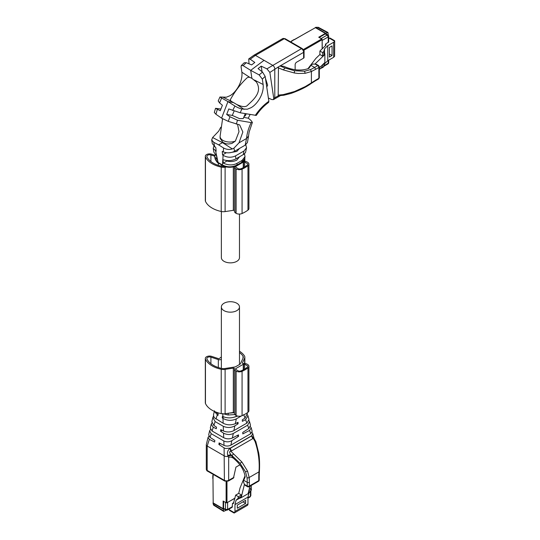 <?xml version="1.0" encoding="UTF-8"?>
<svg xmlns="http://www.w3.org/2000/svg" width="540" height="540" viewBox="0 0 540 540"><rect width="100%" height="100%" fill="white"/><g stroke="black" fill="none" stroke-linecap="round" stroke-linejoin="round"><path stroke-width="0.81" d="M218.632 144.862L223.567 147.98C226.361 149.506 229.291 149.823 232.355 148.939L222.48 142.634L218.632 144.862L213.739 142.31L211.673 139.955L212.362 143.734L215.838 147.703L216.149 151.227L213.219 148.419L213.914 152.239L216.567 155.918L216.904 159.415L214.745 156.789L215.177 154.676M213.219 148.419L213.847 146.232M215.615 150.977L218.106 162.486L215.136 158.929C216.533 161.737 217.681 163.141 218.572 163.148L222.629 165.49L222.48 165.004C227.347 167.42 232.241 167.4 237.161 164.936L241.684 162.324L244.654 158.814L245.018 156.654L244.492 153.772M218.106 162.486L222.318 164.916M232.355 148.939L233.935 148.163L238.984 142.85L246.544 138.483L248.542 136.04L247.435 142.519L245.18 145.159L234.536 151.301C230.782 153.117 227.036 153.313 223.317 151.902L222.244 151.403L222.554 154.919L223.101 155.297C227.165 157.619 231.275 157.835 235.427 155.939L243.992 150.991L246.544 147.717L245.794 144.761M246.544 147.717L245.558 152.483L243.851 154.271L235.987 158.841C231.89 160.9 227.549 161.156 222.973 159.617L223.31 163.114C228.251 165.382 232.774 165.483 236.871 163.431L242.069 160.427L245.018 156.654M229.176 152.806L236.824 151.45L239.504 148.433M226.355 152.732L222.554 154.919M211.673 139.955L212.605 137.531L218.7 131.139L220.786 127.224M245.275 113.65L243.216 118.618L239.537 118.625L232.322 115.432L226.679 114.453L229.966 116.741L237.485 120.231L251.161 122.6L252.389 122.398L250.864 120.319L248.279 118.179L250.101 114.494M268.394 98.03L271.654 99.515L273.26 99.65L273.753 98.341L269.865 72.441L266.922 68.857L261.212 66.15L262.042 71.699M248.542 136.04L249.116 132.165L252.389 122.398M223.31 163.114L226.935 161.021C230.506 161.919 233.8 161.608 236.824 160.083L239.591 156.762M226.935 161.021L226.935 160.576M212.605 137.531L222.48 142.634A13.588 7.843 120 0 0 222.946 142.358C227.198 144.538 226.841 143.647 228.434 144.018L231.903 143.471L235.366 141.089A9.815 5.663 180 0 1 222.946 140.393A9.815 5.663 180 0 1 220.077 136.391L220.077 138.287L222.946 142.358M237.58 124.342L238.997 131.699L235.366 141.089M238.984 142.85L242.858 131.983L239.679 124.909L228.251 121.358L221.576 118.159L215.926 114.244L214.306 112.442L215.541 108.317L220.901 109.013M222.386 119.489L222.318 118.523M218.214 101L219.557 102.897L222.392 105.239L220.273 110.754L215.541 108.317M249.021 63.794L248.724 58.934L250.182 59.191L254.806 62.451L251.654 64.901L246.213 62.674L244.188 62.788L241.313 65.549L243.108 65.651L250.695 70.342L251.89 78.354L249.716 77.321L248.184 77.247L246.942 77.929C240.415 84.139 234.86 91.429 230.276 99.799L231.12 101.25L233.489 102.573L227.941 101.615L219.915 97.018L226.449 97.193L229.919 95.742C235.764 92.678 243 81.864 241.873 72.218L241.07 66.825L241.313 65.543M248.724 58.934L253.894 55.235L255.447 55.364L272.653 65.299C273.949 66.103 274.658 67.338 274.793 68.999L274.793 97.841L274.165 99.225L273.26 99.657M265.451 78.293L267.638 85.185L266.753 87.028M261.212 66.15L258.059 68.6L262.535 72.097L265.167 76.39L268.873 101.264L268.582 102.465M268.61 102.445C263.952 105.779 259.848 110.099 256.304 115.412L240.206 112.772L228.798 108.938L226.679 114.453M248.279 118.179L243.689 117.389M246.024 113.785A1.809 1.046 -60 0 1 246.031 113.893A1.809 1.046 -60 0 1 244.127 116.282M278.458 95.728L283.838 95.243L283.223 94.622L278.188 95.108L278.458 95.728L273.753 98.341M262.535 72.097L259.153 74.912L250.695 70.342L264.053 60.331M221.576 118.159L227.941 101.615L234.92 106.022C237.614 107.582 239.929 108.567 241.853 108.979L247.286 109.222L250.817 107.804C256.784 104.814 264.249 94.129 263.122 84.49L262.325 79.097L259.153 74.912M232.322 115.432A57.017 32.92 -60 0 1 234.157 111.031M283.905 95.222L290.885 93.461C299.612 90.335 306.382 87.014 311.195 83.484L311.398 82.863L305.222 86.63L294.496 91.53L283.223 94.622M295.144 69.68L295.144 64.766A2.113 1.222 -60 0 1 296.635 62.174L303.615 58.145L303.615 52.353L278.458 66.879L278.188 95.108M280.071 65.948L283.682 66.285C292.822 70.342 301.07 71.098 308.414 68.553A58.88 33.993 120 0 0 308.954 68.297L311.04 65.185A3.017 1.742 180 0 1 311.742 64.55A3.017 1.742 180 0 1 313.619 64.044L316.413 64.287M251.89 78.354L256.351 81.959C263.216 92.576 252.079 100.724 247.286 105.57C245.39 107.271 241.839 106.893 236.635 104.429L233.489 102.573M303.615 58.145A1.512 0.871 -0 0 0 304.054 57.53L304.054 51.739L303.615 52.353A3.017 1.742 -120 0 0 301.482 48.654L266.922 68.857M278.188 67.811L283.223 69.869L294.354 72.988L298.188 73.481L305.195 73.312L311.398 71.516L311.398 82.863L315.671 80.15L315.36 80.838L311.195 83.484M279.95 65.927L285.073 68.033L294.509 70.754L304.601 71.233L310.439 69.613A58.88 33.993 120 0 0 314.604 67.453L317.804 65.603A1.512 0.871 -60 0 1 318.56 65.529L316.379 64.267M283.223 69.869L285.073 68.033M328.279 35.269L327.956 32.488L325.89 33.338L325.89 33.831M294.469 39.629L307.435 32.137A1.512 0.871 60 0 1 307.793 32.076M291.384 41.499A1.512 0.871 60 0 1 291.593 41.29A1.512 0.871 60 0 1 291.951 41.222M325.89 33.338L316.069 27.668A1.512 0.871 -120 0 0 315.313 27.594A1.512 0.871 -120 0 0 315.077 27.871M334.679 40.912L334.618 56.255L333.659 57.301L333.659 42.262A3.47 2.005 180 0 0 334.618 41.209L334.55 40.662L330.149 38.117A1.512 0.871 120 0 0 329.393 38.192L328.685 38.603M326.106 33.953A1.512 0.871 120 0 0 326.005 33.878A1.512 0.871 120 0 0 325.249 33.953L325.337 33.413L318.735 37.22L321.725 38.948L303.311 49.579M325.337 33.413L315.407 27.675L294.374 39.575A0.601 0.351 -120 0 0 294.071 39.541L291.512 41.027A0.601 0.351 -120 0 0 291.384 41.297L291.384 41.405M290.716 41.931L291.816 41.053A0.601 0.351 -120 0 0 291.512 41.027M326.059 44.867L325.843 45.313L325.465 44.159L328.685 41.945L328.685 36.295A1.512 1.512 0 0 0 327.929 34.985L327.173 35.059L325.249 33.953L319.167 37.463M328.685 36.295L328.239 36.909L327.173 35.059L321.192 38.516L319.268 37.53M325.843 45.313L319.896 51.03L319.896 54.54L315.873 58.408L307.868 68.789M333.659 42.262L327.767 45.664L324.533 48.776L323.926 51.381L322.643 52.616L319.896 51.03M333.659 57.301L327.767 60.703L324.533 63.815L323.926 66.427L322.643 67.655L320.693 66.528M322.151 48.856L322.151 39.683A0.601 0.351 -120 0 0 321.725 38.948M321.725 67.743A0.601 0.351 -120 0 0 322.151 67.493L322.151 67.372M322.259 48.755L322.151 39.764M321.192 38.516L321.658 38.907M325.465 45.677L325.465 44.159M319.896 54.54L322.643 56.126L322.643 52.616M323.926 51.381L323.926 54.898L324.533 52.285L324.533 48.776M322.643 56.126L323.926 54.898M327.767 60.703L327.767 45.664M324.533 63.815L324.533 62.843M332.06 55.512L329.393 57.051L329.393 47.439L332.06 45.9L332.06 55.512L329.393 53.973M323.926 66.427L323.926 63.423M322.643 67.655L322.643 64.651M315.009 63.977L324.871 54.506L324.871 62.519L319.316 67.851M324.871 54.506L324.533 52.285M239.476 214.076L239.476 257.634A9.059 5.231 180 0 1 233.888 262.46A9.059 5.231 180 0 1 224.012 261.326A9.059 5.231 180 0 1 221.36 257.634L221.36 211.511M209.351 439.364L207.191 446.02A3.017 1.742 180 0 1 206.307 444.785A3.017 1.742 180 0 1 206.334 444.548L208.062 437.393L209.351 439.364L214.63 442.044L214.832 440.451L210.013 437.326L208.683 434.815L209.635 430.873L211.194 433.688L210.013 437.326M208.926 436.226L208.062 437.393M245.403 485.48L244.418 484.4L247.239 486.027L247.239 482.328A58.88 33.993 -60 0 0 247.03 477.644L245.498 471.744L240.05 463.28L230.891 454.626L233.361 458.237C231.734 457.049 230.114 456.779 228.501 457.434L228.008 456.246A3.017 1.742 180 0 1 224.397 455.956L207.191 446.02L207.191 470.428A3.017 1.742 180 0 1 206.307 469.193L206.307 444.785M233.361 458.237C240.044 463.691 243.952 469.753 245.099 476.415A58.88 33.993 120 0 1 245.147 477.016L243.297 481.302L244.418 484.4L241.157 497.691L248.096 493.688L249.939 486.209M239.848 464.866L235.933 467.127L233.456 478.109L228.359 481.052L224.714 481.052A1.512 0.871 -60 0 1 224.397 480.364A3.017 1.742 -0 0 0 228.67 480.364L233.955 477.313M220.462 443.603L218.903 444.508L224.093 447.876L225.558 448.511L230.29 448.099L251.546 435.82L253.746 438.001M251.546 435.82L252.761 433.586L252.011 432.459M222.136 430.312L220.57 431.217L223.877 433.343C227.225 434.842 230.371 434.889 233.3 433.485L247.637 425.203L249.548 421.666L250.519 425.27L248.852 428.504L242.757 432.405L242.811 433.917L249.568 430.441L251.208 427.829L250.445 426.668M251.208 427.829L252.16 431.352L250.763 433.688L230.641 445.291C228.366 446.263 226.152 446.296 223.999 445.406L219.098 442.915L218.903 444.508M237.134 435.571L238.538 436.381L231.795 440.708C229.163 442.085 226.537 442.193 223.904 441.025L211.194 433.688M253.577 437.866L253.226 438.338L251.863 435.827M231.491 455.369L228.089 456.192M251.593 435.935L229.959 448.477C227.657 450.205 226.935 452.527 227.786 455.443L228.008 456.246M251.586 435.935L252.727 438.676L253.226 438.338L255.015 441.41L255.832 441.558L258.633 452.689C259.524 457.279 259.787 463.509 259.416 471.359L258.984 471.852C259.781 461.795 258.464 451.649 255.015 441.41M210.485 429.476L209.628 430.873M238.538 436.381L238.484 434.876L232.362 438.021C229.466 439.202 226.584 439.101 223.702 437.717L212.072 430.994L210.303 428.072M247.59 471.211L249.163 477.522A60.392 34.87 -60 0 1 249.372 482.328L249.372 486.027L258.768 480.607L258.768 476.908A60.392 34.87 -60 0 1 258.984 471.852L249.163 477.522A1.512 0.952 -5.2 0 1 247.03 477.644M231.518 455.389L231.991 455.666L233.503 453.83L241.907 462.024L247.583 471.19L245.511 471.778M230.263 448.247L231.404 450.988L230.85 451.258C229.21 451.339 229.223 452.459 230.891 454.626L227.786 455.443M229.959 448.477L230.85 451.258L233.503 453.83M211.876 422.975L211.262 424.096L212.942 427.025L216.304 428.753L216.5 427.154L213.813 425.412L211.862 421.612L212.861 417.461L215.129 421.578L213.874 425.452M249.548 421.666L249.014 420.599M239.213 427.538L237.553 428.497M247.172 412.85L247.354 413.532L245.018 418.082L242.312 419.823L242.366 421.328L245.599 419.668L247.982 415.861L248.981 419.567L246.888 423.104L233.867 430.623C230.425 432.27 226.969 432.398 223.499 431.001L220.772 429.624L220.57 431.217M236.682 422.982L238.093 423.799L234.866 425.858C231.167 427.869 227.3 428.004 223.27 426.283L215.129 421.578M213.435 416.219L212.861 417.461M247.982 415.861L247.442 414.788M241.373 415.949L236.311 418.871L235.319 423.684C231.215 425.351 227.158 425.21 223.155 423.252L214.117 417.569L213.462 414.95M238.093 423.799L238.039 422.287L235.319 423.684M214.387 411.413L217.978 415.456L218.174 413.863L216.041 412.108M223.871 416.988L222.244 417.926L222.966 418.392C227.367 420.782 231.795 420.957 236.243 418.912L236.311 418.871M237.722 416.09L234.023 417.238M237.114 415.928L236.885 416.063C232.261 418.304 227.597 418.466 222.899 416.556L222.446 416.327L222.244 417.926M234.86 414.572L228.062 415.004L223.688 413.883M223.763 508.916L223.337 509.166L223.634 511.373L226.206 510.266M229.298 509.767A1.512 0.871 120 0 0 229.608 510.455L234.009 513L234.522 512.784L229.298 509.767L229.298 508.943M236.027 500.27L237.985 498.44L241.029 496.685L239.072 498.508L236.027 500.27L234.954 504.623L234.954 511.434L234.522 512.784M237.985 498.44L238.41 496.712L235.663 495.126L233.408 503.543M233.685 503.132L232.497 503.381L232.187 507.276L227.293 510.098A1.512 0.871 60 0 0 227.61 509.409L232.497 506.588M234.293 512.987L247.55 505.264A3.47 2.005 -120 0 0 247.975 503.915L247.975 497.104L249.055 492.75L251.012 490.921L251.438 489.193L249.487 488.065M223.654 501.336L223.553 508.302A1.512 0.871 120 0 0 223.864 508.99A1.512 0.871 120 0 0 223.978 509.038M213.192 502.531A1.512 0.871 -0 0 0 213.071 502.875A1.512 0.871 -0 0 0 213.516 503.489L223.337 509.166M247.975 497.651L250.412 496.247L250.101 496.935L247.975 498.157M234.954 504.623L247.975 497.104M245.626 500.337L245.626 503.422L237.303 508.228L237.303 505.143L245.626 500.337M248.211 493.236L249.055 492.75M238.41 496.712L241.454 494.957L241.029 496.685M241.454 494.957L238.707 493.371L235.663 495.126M245.032 475.828L240.044 487.951L238.707 493.371M232.497 503.381L233.813 502.619M227.036 502.713L234.88 498.312M248.832 490.691L251.438 489.193M248.407 492.419L251.012 490.921M226.044 502.713L223.553 501.275M245.626 503.422L242.96 501.876M239.072 498.508L241.157 497.691M213.192 475.173L212.983 475.301A0.601 0.351 0 0 0 212.807 475.544L212.807 478.507A0.601 0.351 -0 0 0 212.983 478.751L213.192 502.916L223.121 508.646L223.553 508.302L225.47 509.409A1.512 0.871 120 0 0 225.788 510.098L227.293 510.098M223.121 508.646L223.121 501.026L226.112 502.754A0.601 0.351 0 0 0 226.969 502.754L234.913 498.163M213.192 474.404L212.983 478.751M250.945 488.909L251.053 488.849A0.601 0.351 0 0 0 251.228 488.599L251.228 485.467M224.012 310.642A9.059 5.231 -0 0 0 233.888 311.769A9.059 5.231 -0 0 0 239.476 306.943A9.059 5.231 -0 0 0 236.824 303.244A9.059 5.231 -0 0 0 226.955 302.11A9.059 5.231 -0 0 0 221.36 306.943A9.059 5.231 -0 0 0 224.012 310.642M221.36 357.001A20.534 11.853 0 0 0 219.51 358.418A0.905 0.52 0 0 1 218.295 358.587L211.66 356.373A4.226 2.444 0 0 0 205.322 358.486A4.226 2.444 0 0 0 205.457 359.093A25.664 14.816 0 0 0 221.225 369.272A6.338 3.659 0 0 0 225.113 369.38L233.327 368.111A0.905 0.52 0 0 1 234.468 368.618A0.905 0.52 0 0 1 234.454 368.692A4.529 2.612 0 0 0 234.414 369.056A4.529 2.612 0 0 0 235.737 370.906L236.075 371.101A4.529 2.612 0 0 0 242.069 371.311A34.648 20.007 0 0 0 247.968 367.909A4.529 2.612 0 0 0 248.927 366.296A4.529 2.612 0 0 0 247.604 364.446L247.266 364.25A4.529 2.612 0 0 0 243.425 363.514A0.905 0.52 0 0 1 242.393 362.995A0.905 0.52 0 0 1 242.426 362.86L244.627 358.115A6.338 3.659 0 0 0 244.843 357.17A6.338 3.659 0 0 0 244.431 355.874A25.664 14.816 0 0 0 239.476 351.189M234.414 369.056L234.414 413.438A4.529 2.612 0 0 0 235.737 415.287L236.075 415.483A4.529 2.612 0 0 0 242.069 415.692A34.648 20.007 0 0 0 247.968 412.283A4.529 2.612 0 0 0 248.927 410.67L248.927 366.296M234.414 412.817A0.905 0.52 0 0 0 233.327 412.493L225.113 413.762L225.113 369.38M205.322 358.486L205.322 402.867A4.226 2.444 0 0 0 205.457 403.475A25.664 14.816 0 0 0 221.225 413.647A6.338 3.659 0 0 0 225.113 413.762M243.02 358.209L243.02 356.177A4.833 2.788 0 0 1 243.331 357.17A4.833 2.788 0 0 1 243.169 357.892L240.53 363.569A3.017 1.742 0 0 1 239.753 364.351L235.906 366.565A3.017 1.742 0 0 1 234.556 367.018L224.721 368.543A4.833 2.788 0 0 1 221.758 368.456A24.158 13.946 0 0 1 206.915 358.877A2.72 1.566 0 0 1 206.834 358.486A2.72 1.566 0 0 1 210.904 357.129L218.322 359.6A2.417 1.397 0 0 0 221.36 359.303M243.02 356.177A24.158 13.946 0 0 0 239.476 352.546M238.707 371.142A3.321 1.917 0 0 0 241.326 370.764A33.44 19.305 0 0 0 247.016 367.477A3.321 1.917 0 0 0 247.725 366.296A3.321 1.917 0 0 0 247.671 365.965L244.634 364.21A3.321 1.917 0 0 0 243.594 364.203A0.601 0.351 0 0 0 243.25 364.298L235.825 368.59A0.601 0.351 0 0 0 235.656 368.786A3.321 1.917 0 0 0 235.622 369.056A3.321 1.917 0 0 0 235.669 369.387L238.707 371.142M247.671 366.626L247.671 365.965M244.634 369.05L244.634 364.21M234.434 166.617A4.529 2.612 0 0 0 234.414 166.887L234.414 211.268A4.529 2.612 0 0 0 235.737 213.118L236.075 213.314A4.529 2.612 0 0 0 242.069 213.516A34.648 20.007 0 0 0 247.968 210.114A4.529 2.612 0 0 0 248.927 208.501L248.927 164.126A4.529 2.612 0 0 0 247.604 162.277L247.266 162.081A4.529 2.612 0 0 0 243.425 161.339A0.905 0.52 0 0 1 243.398 161.345M234.414 210.647A0.905 0.52 0 0 0 233.327 210.323L225.113 211.592L225.113 167.211A6.338 3.659 0 0 1 221.225 167.103A25.664 14.816 0 0 1 205.457 156.924A4.226 2.444 0 0 1 205.322 156.317A4.226 2.444 0 0 1 211.66 154.204L214.886 155.277M205.322 156.317L205.322 200.698A4.226 2.444 0 0 0 205.457 201.305A25.664 14.816 0 0 0 221.225 211.478A6.338 3.659 0 0 0 225.113 211.592M226.638 166.975L225.113 167.211M234.414 166.887A4.529 2.612 0 0 0 235.737 168.737L236.075 168.932A4.529 2.612 0 0 0 242.069 169.142A34.648 20.007 0 0 0 247.968 165.739A4.529 2.612 0 0 0 248.927 164.126M210.904 161.548L210.904 154.96A2.72 1.566 0 0 0 206.834 156.317A2.72 1.566 0 0 0 206.915 156.708A24.158 13.946 0 0 0 221.758 166.286A4.833 2.788 0 0 0 224.546 166.394M210.904 154.96L214.697 156.222M238.707 168.973A3.321 1.917 0 0 0 241.326 168.595A33.44 19.305 0 0 0 247.016 165.308A3.321 1.917 0 0 0 247.725 164.126A3.321 1.917 0 0 0 247.671 163.796L244.634 162.041A3.321 1.917 0 0 0 243.594 162.034A0.601 0.351 0 0 0 243.25 162.128L235.825 166.421A0.601 0.351 0 0 0 235.656 166.617A3.321 1.917 0 0 0 235.622 166.887A3.321 1.917 0 0 0 235.669 167.218L238.707 168.973M247.671 164.457L247.671 163.796M244.634 166.874L244.634 162.041M218.261 162.574L218.572 163.148M213.739 142.31L214.745 146.954M223.567 147.98L223.317 151.902M223.101 155.297L222.48 165.004M237.391 164.801L237.08 165.456C233.185 167.717 226.942 168.061 222.629 165.49M235.427 155.939L235.987 158.841M236.871 163.431L237.161 164.936M233.935 148.163L234.536 151.301M241.448 162.459L241.137 163.114C242.116 163.134 243.29 161.696 244.654 158.814M251.161 122.6C248.562 127.994 247.023 133.286 246.544 138.483L245.18 145.159M242.069 160.427L241.684 162.324M243.992 150.991L243.25 154.649M268.873 101.264C263.662 104.963 259.132 109.674 255.292 115.391M237.485 120.231L236.331 124.126M217.31 109.431L215.926 114.244M221.495 98.273L219.584 102.917M246.213 62.674L243.142 65.671M285.026 38.644L282.757 38.57A3.017 1.742 -120 0 1 284.269 38.718L285.026 38.644L302.231 48.58L301.482 48.654L284.269 38.718L255.447 55.364L250.209 59.211M278.458 66.879L269.865 72.441M265.167 76.39L262.325 79.097M241.853 108.979L240.206 112.772M234.92 106.022L232.693 110.484M229.966 116.741L228.251 121.358M231.12 101.25L223.256 97.349M249.716 77.321L241.873 72.218M254.428 80.035L263.122 84.49M236.635 104.429L244.06 109.357M310.946 65.34L314.604 67.453L315.671 69.302L311.398 71.516L310.439 69.613M315.671 80.15L318.877 78.3L318.877 67.453L315.671 69.302M304.601 71.233L305.134 73.319M294.509 70.754L294.354 72.988M314.989 63.977L317.804 65.603A1.512 0.871 -120 0 1 318.877 67.453A1.512 0.871 -0 0 0 319.316 66.832L318.56 65.529M319.316 77.686A1.512 0.871 -0 0 1 318.877 78.3A1.512 0.871 60 0 1 318.56 78.989L319.316 77.686L319.316 66.832M327.213 32.575L317.601 27.398L318.317 27.304L315.758 27.338A1.512 0.871 -120 0 1 316.514 27.412L316.069 27.668M291.816 41.053L294.374 39.575M316.514 27.412L317.601 27.398M334.618 41.209L329.393 38.192M324.115 65.624L328.239 63.241A1.512 0.871 -0 0 0 328.685 62.627A1.512 1.512 0 0 1 327.929 63.936A1.512 0.871 -120 0 0 328.239 63.241L328.239 60.433M328.239 42.559L328.239 36.909L322.259 40.365M322.151 67.493L319.316 69.134M303.737 50.315L322.151 39.683M325.62 44.246L325.62 45.529M228.67 457.36L228.67 480.364A1.512 0.871 60 0 1 228.359 481.052M249.568 430.441L250.763 433.688M206.307 469.193C206.611 470.448 207.009 471.089 207.502 471.116A1.512 0.871 -60 0 1 207.191 470.428L224.397 480.364L224.093 447.876M223.83 440.978L223.999 445.399M249.372 482.328A1.512 0.871 0 0 1 247.239 482.328L243.581 480.215M233.3 433.485L232.362 438.021M231.815 440.694L230.897 445.156M247.637 425.203L248.852 428.504M259.416 471.359L259.214 476.294A1.512 0.871 180 0 1 258.768 476.908M240.05 463.28L241.907 462.024M231.404 450.988L252.727 438.676M213.293 427.221L212.072 430.994M223.533 433.134L223.702 437.717M245.369 485.46L247.55 486.722A1.512 0.871 120 0 1 247.239 486.027A1.512 0.871 180 0 0 249.372 486.027A1.512 0.871 60 0 1 249.062 486.722L258.457 481.295A1.512 0.871 60 0 0 258.768 480.607A1.512 0.871 -0 0 0 259.214 479.986L259.214 476.294M223.27 426.283L223.445 430.981M234.866 425.858L233.894 430.61M245.599 419.668L246.868 423.117M243.729 414.592L245.018 418.082M217.235 415.085L215.939 419.087M222.966 418.392L223.155 423.252M222.784 413.451L222.899 416.556M217.985 412.789L217.728 413.573M228.359 413.195L228.062 415.004M234.293 412.688L228.596 413.221M214.049 504.954A1.512 0.844 121.7 0 0 214.326 505.622C213.833 505.595 213.415 504.853 213.071 503.388L214.049 504.954L223.337 510.692M213.516 504.002L213.516 503.489M234.954 511.434L247.975 503.915M233.759 502.828L232.652 503.469M227.61 502.504L227.61 509.409L225.47 509.409L225.47 502.504M250.85 491.063L250.85 495.626L250.412 496.247L250.412 491.481M226.112 481.491L226.112 502.754M226.969 502.754L226.969 481.491M251.053 485.568L251.053 488.849M244.627 363.508L244.627 358.115M247.968 412.283L247.968 367.909M242.069 415.692L242.069 371.311M236.075 415.483L236.075 371.101M235.737 415.287L235.737 370.906M233.327 412.493L233.327 368.111M221.225 413.647L221.225 369.272M205.457 403.475L205.457 359.093M218.322 367.517L218.322 359.6M210.904 363.717L210.904 357.129M243.594 369.637L243.594 364.203M243.25 369.819L243.25 364.298M235.825 369.475L235.825 368.59M235.656 369.333L235.656 368.786M244.627 161.339L244.627 158.942M247.968 210.114L247.968 165.739M242.069 213.516L242.069 169.142M236.075 213.314L236.075 168.932M235.737 213.118L235.737 168.737M233.327 210.323L233.327 166.914M221.225 211.478L221.225 167.103M205.457 201.305L205.457 156.924M218.322 165.348L218.322 163.006M243.594 167.468L243.594 162.034M243.25 167.65L243.25 162.128M235.825 167.306L235.825 166.421M235.656 167.164L235.656 166.617M214.745 156.789L215.136 158.929M241.137 163.114L237.08 165.456M222.601 118.665L220.077 136.391M280.26 95.702L274.185 99.212M219.915 97.018L218.207 101.014M282.757 38.57L253.955 55.202M302.231 48.58C303.737 49.991 304.344 51.044 304.054 51.739M315.36 80.838L318.56 78.989M290.594 41.864L291.593 41.29M315.758 27.338L315.313 27.594M327.949 32.488L318.317 27.304M327.929 34.985L326.005 33.878M328.685 62.627L328.685 60.176M322.029 67.77L319.316 69.336M327.929 63.936L323.973 66.218M221.36 164.761L221.36 166.199M254.056 438.399L252.761 433.586M207.502 471.116L224.714 481.052M253.719 437.96L255.832 441.558M211.262 424.096L210.296 428.112M258.457 481.295A1.512 1.512 0 0 0 259.214 479.986M247.55 486.722A1.512 1.512 0 0 0 249.062 486.722M214.468 410.785L213.449 415.017M214.326 505.622L223.628 511.373M223.864 508.99L225.788 510.098M213.071 502.875L213.071 503.388M250.85 495.626L250.101 496.935M239.476 364.507L239.476 306.943M221.36 368.368L221.36 306.943M244.843 363.521L244.843 357.17M244.843 161.352L244.843 157.687"/></g></svg>
